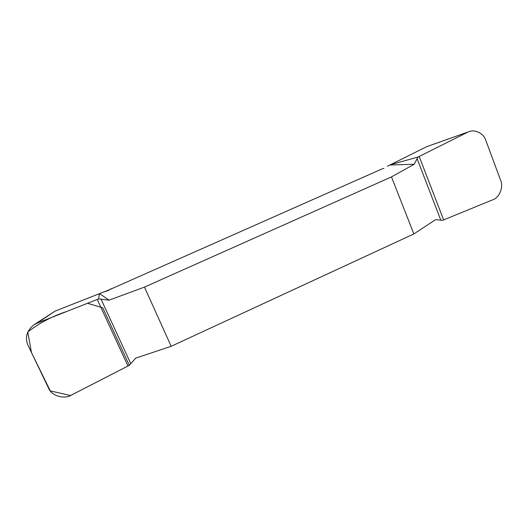 <?xml version="1.0" encoding="UTF-8"?>
<svg xmlns="http://www.w3.org/2000/svg" width="528" height="528" viewBox="0 0 528 528"><rect width="100%" height="100%" fill="white"/><g stroke="black" fill="none" stroke-linecap="round" stroke-linejoin="round"><path stroke-width="0.79" d="M426.683 146.672L468.937 131.696L426.683 146.672L390.39 164.769L418.077 157.027L417.1 158.697L440.821 220.189L435.64 219.622L413.86 233.944L171.164 346.295L135.749 358.123L129.294 365.343L102.749 307.784L87.483 303.303L66.739 311.48C52.226 316.239 39.237 323.077 27.766 331.987L31.462 352.519L50.272 390.885L70.541 395.512L129.294 365.343L71.392 395.102C64.165 399.656 51.381 395.789 48.543 388.1L27.905 345.114C24.763 337.319 26.789 330.541 33.97 324.786L55.183 311.065L37.138 323.149L98.65 298.907L99.356 293.7L55.183 311.065M381.764 169.046L109.118 289.859L99.356 293.7M387.374 166.274L390.39 164.769M111.025 288.71L108.9 290.235L102.953 292.288M99.693 293.733L109.131 300.161L144.474 287.1L391.486 176.893L414.223 164.234L390.212 165.013M109.131 300.161L98.65 298.907M440.821 220.189L442.497 220.381L492.73 199.802C499.356 197.802 503.758 186.978 500.65 180.365L485.753 140.21C483.872 133.696 475.134 128.964 468.937 131.696M417.1 158.697L414.223 164.234M391.486 176.893L413.86 233.944M171.164 346.295L144.474 287.1M33.97 324.786L37.138 323.149M467.491 132.31L418.077 157.027M108.9 290.235L109.118 289.859M382.18 168.861L383.955 168.326M130.746 363.627L101.046 299.171M127.948 365.99L97.238 299.455M419.192 156.46L443.626 219.886"/></g></svg>
